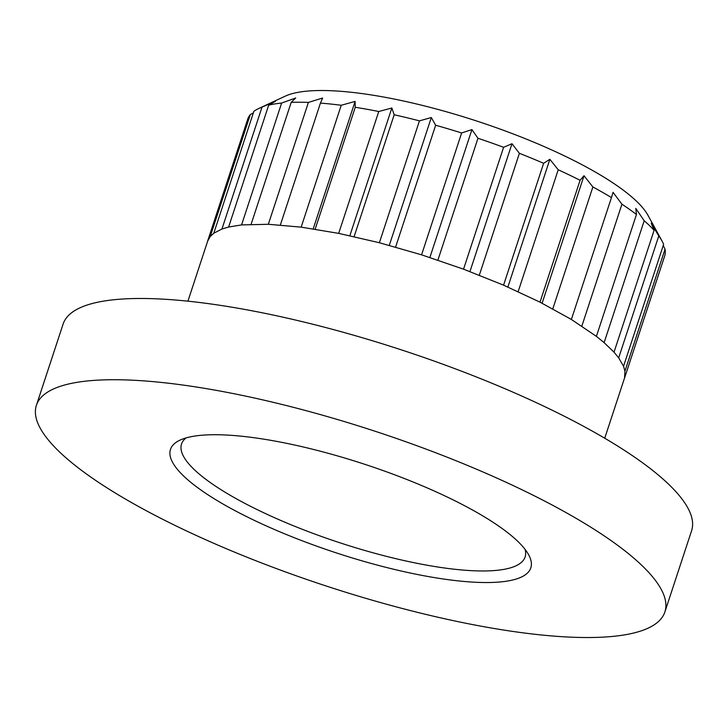 <?xml version="1.0" encoding="UTF-8"?>
<svg xmlns="http://www.w3.org/2000/svg" width="728" height="728" viewBox="0 0 728 728"><rect width="100%" height="100%" fill="white"/><g stroke="black" fill="none" stroke-linecap="round" stroke-linejoin="round"><path stroke-width="1.09" d="M618.7 357.821L658.767 235.963L651.241 223.287L654.099 230.294A219.428 53.827 -161.8 0 0 644.198 220.757L635.771 208.39L636.463 214.487A219.428 53.827 -161.8 0 0 621.93 204.204L613.049 192.319L611.447 197.588A219.428 53.827 -161.8 0 0 592.874 186.978L584.02 175.73L580.08 180.289A219.428 53.827 -161.8 0 0 558.221 169.779L549.868 159.305L543.634 163.299A219.428 53.827 -161.8 0 0 519.392 153.317L511.984 143.716L503.603 147.302A219.428 53.827 -161.8 0 0 477.968 138.265L471.917 129.593L461.634 132.969A219.428 53.827 -161.8 0 0 435.653 125.243L431.322 117.527L419.446 120.866A219.428 53.827 -161.8 0 0 394.185 114.769L391.846 107.999L378.751 111.511A219.428 53.827 -161.8 0 0 355.246 107.289L355.109 101.41L341.232 105.269A219.428 53.827 -161.8 0 0 320.438 103.103L322.622 98.025L308.408 102.411A219.428 53.827 -161.8 0 0 291.182 102.384L295.714 97.98L281.636 103.039A219.428 53.827 -161.8 0 0 268.687 105.151L275.475 101.283L262.016 107.143A219.428 53.827 -161.8 0 0 258.74 108.499A219.428 53.827 -161.8 0 0 253.863 111.311L213.804 233.16M623.559 366.202L663.627 244.353A219.428 53.827 -161.8 0 0 662.07 241.105A219.428 53.827 -161.8 0 0 658.767 235.963M436.026 577.868A189.653 46.528 -161.8 0 0 528.628 554.754A189.653 46.528 -161.8 0 0 365.174 464.437A189.653 46.528 -161.8 0 0 180.016 440.14A189.653 46.528 -161.8 0 0 233.16 509.664A189.653 46.528 -161.8 0 0 436.026 577.868M186.077 437.919A180.835 44.363 -161.8 0 0 181.527 444.025A180.835 44.363 -161.8 0 0 258.922 510.465A180.835 44.363 -161.8 0 0 434.725 566.52A180.835 44.363 -161.8 0 0 525.106 556.984A180.835 44.363 -161.8 0 0 525.07 549.376M604.731 438.22L624.551 377.941L624.933 371.025L623.523 366.202L618.654 357.803L613.995 352.143L604.085 342.606L596.378 336.345L571.371 319.456L611.447 197.588M614.032 352.152L654.099 230.294M624.979 371.043L665.037 249.185L663.254 245.463M624.588 377.95L664.655 256.092A219.428 53.827 -161.8 0 0 665.037 249.185M253.353 112.876L250.341 114.542A219.428 53.827 -161.8 0 0 247.702 119.201L207.635 241.059M210.274 236.4L250.341 114.542M571.371 319.456L540.003 302.156L503.567 285.167L463.554 269.178L421.594 254.836L379.406 242.743L338.72 233.388L301.201 227.145L268.386 224.288L241.623 224.916L228.656 227.027L221.994 229.011L213.841 233.188L210.319 236.409L207.68 241.077L187.915 301.174M221.949 229.002L262.016 107.143M228.628 227.009L268.687 105.151M241.578 224.897L281.636 103.039M251.124 224.242L291.182 102.384M268.341 224.269L308.408 102.411M280.371 224.961L320.438 103.103M301.164 227.127L341.232 105.269M313.213 228.856L355.109 101.41M315.179 229.147L355.246 107.289M338.684 233.369L378.751 111.511M349.859 235.708L391.846 107.999M354.117 236.627L394.185 114.769M379.379 242.724L419.446 120.866M389.289 245.372L431.322 117.527M395.595 247.101L435.653 125.243M421.576 254.818L461.634 132.969M429.875 257.485L471.917 129.593M437.901 260.124L477.968 138.265M463.545 269.16L503.603 147.302M469.942 271.571L511.984 143.716M479.324 275.175L519.392 153.317M503.567 285.158L543.634 163.299M507.871 287.041L549.868 159.305M518.154 291.637L558.221 169.779M540.012 302.147L580.08 180.289M542.105 303.23L584.02 175.73M552.807 308.836L592.874 186.978M581.863 326.062L621.93 204.204M596.396 336.345L636.463 214.487M604.131 342.615L644.198 220.757M662.07 241.105L648.047 215.433A197.37 48.421 -161.8 0 0 477.95 121.43A197.37 48.421 -161.8 0 0 285.258 96.151L258.74 108.499M201.72 387.869A330.794 81.145 -161.8 0 0 36.4 405.314A330.794 81.145 -161.8 0 0 325.298 585.712A330.794 81.145 -161.8 0 0 664.891 611.948A330.794 81.145 -161.8 0 0 523.323 490.408A330.794 81.145 -161.8 0 0 201.72 387.869M664.891 611.948L691.6 530.712A330.794 81.145 -161.8 0 0 550.031 409.172A330.794 81.145 -161.8 0 0 228.428 306.625A330.794 81.145 -161.8 0 0 63.108 324.069L36.4 405.314"/></g></svg>
